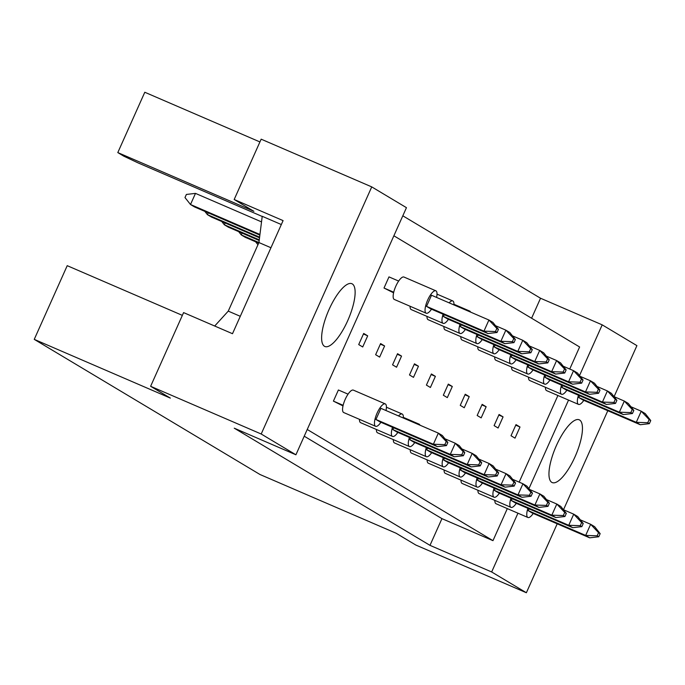 <?xml version="1.0" encoding="UTF-8"?>
<svg xmlns="http://www.w3.org/2000/svg" width="685" height="685" viewBox="0 0 685 685"><rect width="100%" height="100%" fill="white"/><g stroke="black" fill="none" stroke-linecap="round" stroke-linejoin="round"><path stroke-width="1.03" d="M347.706 320.683A34.173 10.789 113.3 0 0 351.919 283.727A34.173 10.789 113.3 0 0 329.048 309.517A34.173 10.789 113.3 0 0 324.836 346.473A34.173 10.789 113.3 0 0 347.706 320.683M575.032 456.767A34.173 10.789 113.3 0 0 579.245 419.811A34.173 10.789 113.3 0 0 556.383 445.601A34.173 10.789 113.3 0 0 552.17 482.557A34.173 10.789 113.3 0 0 575.032 456.767M182.347 315.365L67.216 265.677L34.25 339.366L170.342 398.096L150.623 386.297L183.589 312.6L232.498 333.706L283.085 220.613L234.176 199.506L253.895 211.314L117.803 152.584L123.745 156.146L137.933 162.833L262.201 216.46M281.329 224.543L262.227 216.297L258.93 242.55L228.259 311.118L214.696 326.026M234.176 199.506L261.165 139.175L371.741 186.894L261.199 434.007L150.623 386.297M34.25 339.366L259.983 474.499L396.076 533.221L415.795 545.029L526.371 592.748L491.659 571.966L517.954 513.185M259.932 141.941L144.792 92.252L117.803 152.584M614.085 396.658L636.913 345.634L602.201 324.853L579.519 375.56M528.923 488.653L568.541 400.091M526.371 592.748L557.205 523.811M563.498 509.751L607.8 410.717M371.741 186.894L406.453 207.675L295.911 454.789L261.199 434.007M295.911 454.789L234.244 428.176L429.992 545.354L491.659 571.966M531.594 318.225L540.534 298.24L402.814 215.801M540.534 298.24L602.201 324.853M429.992 545.354L441.945 518.639L492.977 540.662L507.32 508.595M519.162 482.129L557.907 395.502M569.749 369.035L579.613 346.978L393.875 235.786M379.636 357.099L384.61 345.968L380.612 343.57L375.637 354.702L379.636 357.099M398.653 281.064L388.986 276.894L384.011 288.025L393.584 292.82M362.707 346.97L367.691 335.838L363.692 333.441L358.709 344.572L362.707 346.97M348.066 394.158L338.399 389.988L333.415 401.119L342.988 405.922M492.977 540.662L307.231 429.478M396.555 367.228L401.538 356.097L397.54 353.7L392.556 364.831L396.555 367.228M413.483 377.358L418.458 366.227L414.459 363.829L409.484 374.96L413.483 377.358M430.403 387.487L435.386 376.356L431.387 373.967L426.404 385.098L430.403 387.487M447.322 397.617L452.305 386.486L448.307 384.097L443.332 395.228L447.322 397.617M464.25 407.746L469.225 396.615L465.235 394.226L460.251 405.357L464.25 407.746M481.17 417.876L486.153 406.744L482.154 404.356L477.171 415.487L481.17 417.876M498.098 428.014L503.073 416.882L499.074 414.485L494.099 425.616L498.098 428.014M515.017 438.143L520.001 427.012L516.002 424.614L511.019 435.746L515.017 438.143M441.945 518.639L304.226 436.199M240.281 316.307L228.259 311.118M270.952 247.739L241.266 234.912L245.264 237.301L258.682 243.098M363.444 333.997L367.691 335.838M380.363 344.135L384.61 345.968M397.291 354.265L401.538 356.097M414.211 364.394L418.458 366.227M431.13 374.524L435.386 376.356M448.058 384.653L452.305 386.486M464.978 394.783L469.225 396.615M481.906 404.912L486.153 406.744M498.826 415.041L503.073 416.882M515.745 425.179L520.001 427.012M385.98 410.52A12.202 3.853 113.3 0 0 385.27 403.902A12.202 3.853 113.3 0 0 377.101 413.106A12.202 3.853 113.3 0 0 375.603 426.31A12.202 3.853 113.3 0 0 380.911 422.285M385.27 403.902L353.374 390.133A12.202 3.853 113.3 0 0 345.206 399.346A12.202 3.853 113.3 0 0 343.707 412.541L375.603 426.31M379.944 421.866L437.355 446.646L433.365 444.248L375.945 419.477L379.944 421.866M444.856 444.633L446.457 445.592L447.853 442.476L446.252 441.517L444.856 444.633L433.365 444.248L438.34 433.117L380.928 408.346L375.945 419.477M446.252 441.517L438.34 433.117L442.339 435.514L447.853 442.476M446.457 445.592L437.355 446.646M343.134 405.315L333.415 401.119M436.576 297.427A12.202 3.853 113.3 0 0 435.857 290.808A12.202 3.853 113.3 0 0 427.697 300.013A12.202 3.853 113.3 0 0 426.19 313.216A12.202 3.853 113.3 0 0 431.499 309.192M435.857 290.808L403.962 277.04A12.202 3.853 113.3 0 0 395.802 286.253A12.202 3.853 113.3 0 0 394.295 299.448L426.19 313.216M430.531 308.772L487.951 333.552L483.952 331.155L426.541 306.375L430.531 308.772M495.452 331.54L497.045 332.49L498.44 329.374L496.848 328.423L495.452 331.54L483.952 331.155L488.927 320.023L431.516 295.244L426.541 306.375M496.848 328.423L488.927 320.023L492.926 322.412L498.44 329.374M497.045 332.49L487.951 333.552M259.94 234.484L190.498 204.515L184.984 197.563L186.38 194.446L195.482 193.384L190.498 204.515L194.497 206.913L259.863 235.118M393.721 292.221L384.011 288.025M261.524 221.889L195.482 193.384M392.488 427.277A12.202 3.853 113.3 0 0 392.522 436.439A12.202 3.853 113.3 0 0 397.831 432.415M359.471 419.348A12.202 3.853 113.3 0 0 360.627 422.679L392.522 436.439M396.872 431.995L454.283 456.775L450.285 454.378L392.873 429.606L396.872 431.995M461.784 454.763L463.385 455.722L464.772 452.605L463.18 451.646L461.784 454.763L450.285 454.378L455.268 443.246L444.942 438.794M393.678 427.791L392.873 429.606M463.18 451.646L455.268 443.246L459.258 445.644L464.772 452.605M463.385 455.722L454.283 456.775M403.311 418.004A12.202 3.853 113.3 0 0 402.198 414.031A12.202 3.853 113.3 0 0 398.533 415.941M443.084 314.184A12.202 3.853 113.3 0 0 443.109 323.346A12.202 3.853 113.3 0 0 448.427 319.321M410.067 306.255A12.202 3.853 113.3 0 0 411.214 309.577L443.109 323.346M447.459 318.902L504.871 343.682L500.872 341.284L443.46 316.513L447.459 318.902M512.371 341.669L513.973 342.62L515.368 339.503L513.767 338.553L512.371 341.669L500.872 341.284L505.855 330.153L495.529 325.7M444.274 314.698L443.46 316.513M513.767 338.553L505.855 330.153L509.854 332.55L515.368 339.503M513.973 342.62L504.871 343.682M453.907 304.911A12.202 3.853 113.3 0 0 452.785 300.938A12.202 3.853 113.3 0 0 449.129 302.847M204.824 211.365L207.427 214.653L211.417 217.042L259.521 237.798M208.231 212.838L207.427 214.653L259.606 237.164M409.416 437.407A12.202 3.853 113.3 0 0 409.45 446.569A12.202 3.853 113.3 0 0 414.759 442.544M376.399 429.478A12.202 3.853 113.3 0 0 377.546 432.809L409.45 446.569M413.791 442.125L471.203 466.905L467.204 464.507L409.793 439.736L413.791 442.125M478.704 464.892L480.305 465.851L481.701 462.735L480.099 461.776L478.704 464.892L467.204 464.507L472.188 453.376L461.861 448.923M410.606 437.92L409.793 439.736M480.099 461.776L472.188 453.376L476.186 455.773L481.701 462.735M480.305 465.851L471.203 466.905M419.982 425.197A12.202 3.853 113.3 0 0 419.117 424.161A12.202 3.853 113.3 0 0 417.773 424.246M443.255 457.674A12.202 3.853 113.3 0 0 443.289 466.827A12.202 3.853 113.3 0 0 448.598 462.803M410.246 449.745A12.202 3.853 113.3 0 0 411.394 453.068L443.289 466.827M447.639 462.392L505.05 487.163L501.052 484.774L443.64 459.995L447.639 462.392M512.551 485.151L514.152 486.11L515.548 482.993L513.947 482.034L512.551 485.151L501.052 484.774L506.035 473.643L495.709 469.182M444.445 458.188L443.64 459.995M513.947 482.034L506.035 473.643L510.034 476.032L515.548 482.993M514.152 486.11L505.05 487.163M477.103 477.933A12.202 3.853 113.3 0 0 477.137 487.095A12.202 3.853 113.3 0 0 482.446 483.062M444.085 470.004A12.202 3.853 113.3 0 0 445.241 473.326L477.137 487.095M481.487 482.651L538.898 507.422L534.899 505.033L477.488 480.253L481.487 482.651M546.399 505.41L548 506.369L549.387 503.252L547.794 502.293L546.399 505.41L534.899 505.033L539.883 493.902L529.556 489.45M478.293 478.447L477.488 480.253M547.794 502.293L539.883 493.902L543.873 496.291L549.387 503.252M548 506.369L538.898 507.422M510.95 498.192A12.202 3.853 113.3 0 0 510.984 507.354A12.202 3.853 113.3 0 0 516.293 503.329M477.933 490.263A12.202 3.853 113.3 0 0 479.089 493.585L510.984 507.354M515.326 502.91L572.746 527.69L568.747 525.292L511.335 500.521L515.326 502.91M580.246 525.678L581.839 526.637L583.235 523.52L581.642 522.561L580.246 525.678L568.747 525.292L573.722 514.161L563.404 509.708M512.14 498.706L511.335 500.521M581.642 522.561L573.722 514.161L577.72 516.558L583.235 523.52M581.839 526.637L572.746 527.69M460.003 324.313A12.202 3.853 113.3 0 0 460.037 333.475A12.202 3.853 113.3 0 0 465.346 329.451M426.986 316.384A12.202 3.853 113.3 0 0 428.142 319.707L460.037 333.475M464.379 329.031L521.799 353.811L517.8 351.414L460.38 326.642L464.379 329.031M529.299 351.799L530.892 352.758L532.288 349.641L530.687 348.682L529.299 351.799L517.8 351.414L522.775 340.282L512.448 335.83M461.193 324.827L460.38 326.642M530.687 348.682L522.775 340.282L526.774 342.68L532.288 349.641M530.892 352.758L521.799 353.811M470.569 312.103A12.202 3.853 113.3 0 0 469.704 311.067A12.202 3.853 113.3 0 0 468.36 311.144M221.743 221.495L224.346 224.783L228.345 227.172L259.187 240.486M225.159 222.967L224.346 224.783L259.264 239.853M493.851 344.581A12.202 3.853 113.3 0 0 493.885 353.734A12.202 3.853 113.3 0 0 499.194 349.71M460.834 336.643A12.202 3.853 113.3 0 0 461.99 339.974L493.885 353.734M498.226 349.29L555.638 374.07L551.648 371.681L494.228 346.901L498.226 349.29M563.138 372.058L564.74 373.017L566.135 369.9L564.534 368.941L563.138 372.058L551.648 371.681L556.622 360.541L546.296 356.089M495.041 345.086L494.228 346.901M564.534 368.941L556.622 360.541L560.621 362.939L566.135 369.9M564.74 373.017L555.638 374.07M255.591 241.762L257.954 244.733M527.698 364.84A12.202 3.853 113.3 0 0 527.733 374.001A12.202 3.853 113.3 0 0 533.041 369.968M494.681 356.911A12.202 3.853 113.3 0 0 495.829 360.233L527.733 374.001M532.074 369.558L589.485 394.329L585.487 391.94L528.075 367.16L532.074 369.558M596.986 392.317L598.587 393.276L599.983 390.159L598.382 389.2L596.986 392.317L585.487 391.94L590.47 380.809L580.144 376.348M528.888 365.353L528.075 367.16M598.382 389.2L590.47 380.809L594.469 383.198L599.983 390.159M598.587 393.276L589.485 394.329M561.537 385.098A12.202 3.853 113.3 0 0 561.572 394.26A12.202 3.853 113.3 0 0 566.88 390.227M528.529 377.17A12.202 3.853 113.3 0 0 529.676 380.492L561.572 394.26M565.921 389.816L623.333 414.588L619.334 412.199L561.923 387.419L565.921 389.816M630.834 412.584L632.435 413.534L633.831 410.418L632.229 409.467L630.834 412.584L619.334 412.199L624.318 401.067L613.991 396.615M562.727 385.612L561.923 387.419M632.229 409.467L624.318 401.067L628.316 403.456L633.831 410.418M632.435 413.534L623.333 414.588M426.335 447.545A12.202 3.853 113.3 0 0 426.37 456.698A12.202 3.853 113.3 0 0 431.678 452.674M393.318 439.607A12.202 3.853 113.3 0 0 394.474 442.938L426.37 456.698M430.711 452.254L488.131 477.034L484.132 474.645L426.712 449.865L430.711 452.254M495.632 475.022L497.224 475.981L498.62 472.864L497.019 471.905L495.632 475.022L484.132 474.645L489.107 463.514L478.781 459.053M427.526 448.058L426.712 449.865M497.019 471.905L489.107 463.514L493.106 465.903L498.62 472.864M497.224 475.981L488.131 477.034M460.183 467.804A12.202 3.853 113.3 0 0 460.217 476.965A12.202 3.853 113.3 0 0 465.526 472.933M427.166 459.875A12.202 3.853 113.3 0 0 428.322 463.197L460.217 476.965M464.558 472.522L521.979 497.293L517.98 494.904L460.56 470.124L464.558 472.522M529.471 495.281L531.072 496.24L532.468 493.123L530.866 492.164L529.471 495.281L517.98 494.904L522.955 483.773L512.628 479.312M461.373 468.317L460.56 470.124M530.866 492.164L522.955 483.773L526.953 486.162L532.468 493.123M531.072 496.24L521.979 497.293M494.031 488.062A12.202 3.853 113.3 0 0 494.065 497.224A12.202 3.853 113.3 0 0 499.374 493.2M461.014 480.134A12.202 3.853 113.3 0 0 462.161 483.456L494.065 497.224M498.406 492.78L555.818 517.56L551.819 515.163L494.407 490.383L498.406 492.78M563.318 515.548L564.919 516.499L566.315 513.382L564.714 512.431L563.318 515.548L551.819 515.163L556.802 504.032L546.476 499.579M495.221 488.576L494.407 490.383M564.714 512.431L556.802 504.032L560.801 506.429L566.315 513.382M564.919 516.499L555.818 517.56M527.878 508.321A12.202 3.853 113.3 0 0 527.904 517.483A12.202 3.853 113.3 0 0 533.221 513.459M494.861 500.392A12.202 3.853 113.3 0 0 496.008 503.723L527.904 517.483M532.254 513.039L589.665 537.819L585.666 535.422L528.255 510.65L532.254 513.039M597.166 535.807L598.767 536.766L600.163 533.649L598.562 532.69L597.166 535.807L585.666 535.422L590.65 524.29L580.323 519.838M529.068 508.835L528.255 510.65M598.562 532.69L590.65 524.29L594.649 526.688L600.163 533.649M598.767 536.766L589.665 537.819M476.923 334.443A12.202 3.853 113.3 0 0 476.957 343.605A12.202 3.853 113.3 0 0 482.266 339.58M443.914 326.514A12.202 3.853 113.3 0 0 445.062 329.845L476.957 343.605M481.307 339.161L538.718 363.94L534.72 361.543L477.308 336.772L481.307 339.161M546.219 361.928L547.82 362.887L549.216 359.771L547.615 358.812L546.219 361.928L534.72 361.543L539.703 350.412L529.377 345.959M478.113 334.956L477.308 336.772M547.615 358.812L539.703 350.412L543.702 352.809L549.216 359.771M547.82 362.887L538.718 363.94M238.671 231.633L241.266 234.912L242.079 233.097M510.77 354.71A12.202 3.853 113.3 0 0 510.804 363.863A12.202 3.853 113.3 0 0 516.113 359.839M477.753 346.781A12.202 3.853 113.3 0 0 478.909 350.103L510.804 363.863M515.154 359.428L572.566 384.199L568.567 381.81L511.156 357.031L515.154 359.428M580.067 382.187L581.668 383.146L583.055 380.029L581.462 379.07L580.067 382.187L568.567 381.81L573.55 370.679L563.224 366.218M511.96 355.224L511.156 357.031M581.462 379.07L573.55 370.679L577.541 373.068L583.055 380.029M581.668 383.146L572.566 384.199M544.618 374.969A12.202 3.853 113.3 0 0 544.652 384.131A12.202 3.853 113.3 0 0 549.961 380.098M511.601 367.04A12.202 3.853 113.3 0 0 512.757 370.362L544.652 384.131M548.993 379.687L606.413 404.458L602.415 402.069L544.995 377.289L548.993 379.687M613.914 402.446L615.507 403.405L616.902 400.288L615.301 399.329L613.914 402.446L602.415 402.069L607.389 390.938L597.063 386.477M545.808 375.483L544.995 377.289M615.301 399.329L607.389 390.938L611.388 393.327L616.902 400.288M615.507 403.405L606.413 404.458M578.465 395.228A12.202 3.853 113.3 0 0 578.5 404.39A12.202 3.853 113.3 0 0 583.808 400.365M545.448 387.299A12.202 3.853 113.3 0 0 546.604 390.621L578.5 404.39M582.841 399.946L640.261 424.726L636.262 422.328L578.842 397.557L582.841 399.946M647.753 422.714L649.354 423.664L650.75 420.547L649.149 419.597L647.753 422.714L636.262 422.328L641.237 411.197L630.911 406.744M579.656 395.742L578.842 397.557M649.149 419.597L641.237 411.197L645.236 413.594L650.75 420.547M649.354 423.664L640.261 424.726M402.198 414.031L386.426 407.224M452.785 300.938L437.013 294.13M419.117 424.161L403.345 417.353M469.704 311.067L453.932 304.26"/></g></svg>
